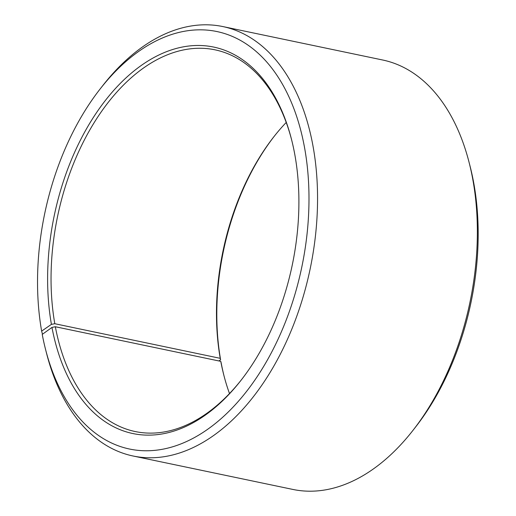 <?xml version="1.0" encoding="UTF-8"?>
<svg xmlns="http://www.w3.org/2000/svg" width="516" height="516" viewBox="0 0 516 516"><rect width="100%" height="100%" fill="white"/><g stroke="black" fill="none" stroke-linecap="round" stroke-linejoin="round"><path stroke-width="0.77" d="M224.06 376.041A197.422 121.544 -78.2 0 1 221.158 362.819L220.777 361.348L55.341 326.738A194.984 120.047 -78.2 0 0 135.211 431.544A194.984 120.047 -78.2 0 0 241.501 379.692M220.777 361.348A194.984 120.047 -78.2 0 0 223.847 375.222A194.984 120.047 -78.2 0 0 229.497 393.547M286.219 122.453A194.984 120.047 -78.2 0 0 273.693 136.972A194.984 120.047 -78.2 0 0 220.229 358.33L54.799 323.719L51.413 324.364L41.635 331.111L42.46 334.245M291.656 139.959A194.984 120.047 -78.2 0 0 215.069 49.839A194.984 120.047 -78.2 0 0 91.01 127.884A194.984 120.047 -78.2 0 0 54.799 323.719M55.341 326.738L51.968 327.421A197.422 121.544 -78.2 0 0 240.978 380.363A197.422 121.544 -78.2 0 0 291.443 139.133A197.422 121.544 -78.2 0 0 136.54 68.951A197.422 121.544 -78.2 0 0 51.413 324.364M51.968 327.421L42.235 334.413A213.263 131.296 -78.2 0 0 45.595 349.584A213.263 131.296 -78.2 0 0 228.698 411.575A213.263 131.296 -78.2 0 0 292.707 105.619A213.263 131.296 -78.2 0 0 100.11 89.004A213.263 131.296 -78.2 0 0 41.635 331.111M45.595 349.584L46.646 353.692A219.358 135.05 -78.2 0 0 133.038 455.996A219.358 135.05 -78.2 0 0 310.148 268.939A219.358 135.05 -78.2 0 0 222.88 26.574A219.358 135.05 -78.2 0 0 102.723 85.662L100.11 89.004M133.038 455.996L292.836 489.426A219.358 135.05 -78.2 0 0 412.993 430.338A219.358 135.05 -78.2 0 0 469.07 162.308A219.358 135.05 -78.2 0 0 382.678 60.004L222.88 26.574M412.993 430.338L415.599 426.996A213.263 131.296 -78.2 0 0 470.121 166.416L469.07 162.308M274.215 136.308A197.422 121.544 -78.2 0 0 220.603 359.762L220.229 358.33M218.881 360.955L220.603 359.762"/></g></svg>
